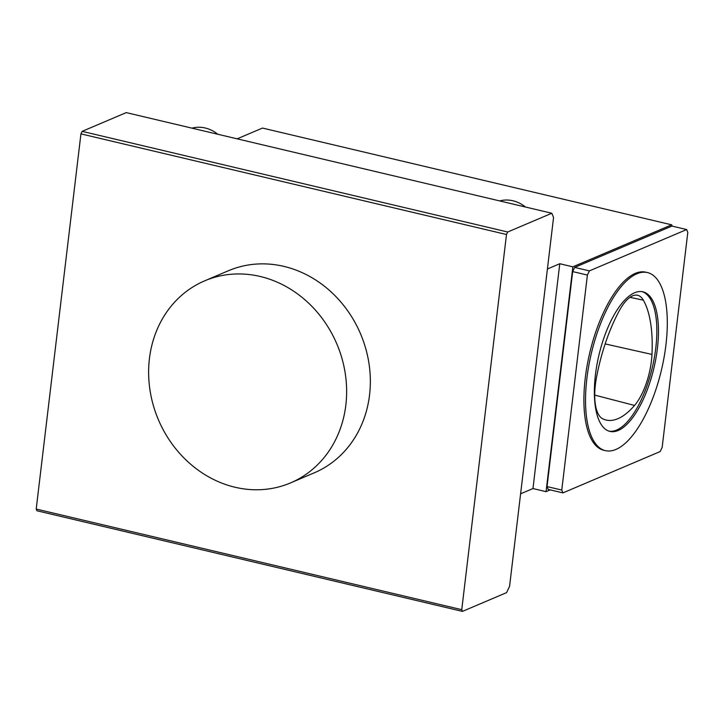 <?xml version="1.0" encoding="UTF-8"?>
<svg xmlns="http://www.w3.org/2000/svg" width="724" height="724" viewBox="0 0 724 724"><rect width="100%" height="100%" fill="white"/><g stroke="black" fill="none" stroke-linecap="round" stroke-linejoin="round"><path stroke-width="1.09" d="M520.601 493.813L532.964 488.555L546.059 491.659L550.213 489.886M672.216 226.141L671.682 224.829L262.486 128.067L237.146 138.836M671.682 224.829L572.865 266.83L559.77 263.735L547.407 268.993M509.569 586.359L553.552 217.508L551.806 213.245L126.248 112.609L82.138 131.361L80.934 133.877L36.2 509.044L36.897 510.755L462.455 611.391L506.565 592.639L509.569 586.359M551.806 213.245L507.696 231.997L82.138 131.361M507.696 231.997L506.492 234.513L80.934 133.877M204.684 280.831L228.395 270.749A109.786 96.935 67 0 1 329.248 290.243A109.786 96.935 67 0 1 369.548 395.005A109.786 96.935 67 0 1 314.297 472.808L290.577 482.89A109.786 96.935 67 0 1 158.42 419.784A109.786 96.935 67 0 1 204.684 280.831A109.786 96.935 67 0 1 305.537 300.324A109.786 96.935 67 0 1 345.837 405.087A109.786 96.935 67 0 1 290.577 482.89M506.492 234.513L461.758 609.68L36.2 509.044M461.758 609.68L462.455 611.391M525.497 207.028A32.933 29.078 -113 0 0 499.687 200.919M217.788 134.257A32.933 29.078 -113 0 0 191.969 128.157M532.964 488.555L559.77 263.735M546.059 491.659L572.865 266.83M572.675 271.581L574.675 267.4L671.908 226.069L686.642 229.553L687.8 232.386L662.161 447.378L660.161 451.559L562.928 492.89L548.195 489.415L547.036 486.573L572.675 271.581L587.399 275.066L589.399 270.885L574.675 267.4M589.399 270.885L686.642 229.553M562.928 492.89L561.77 490.058L547.036 486.573M561.77 490.058L587.399 275.066M605.364 450.636L603.735 450.247A91.486 36.019 -76.7 0 1 589.734 352.932A91.486 36.019 -76.7 0 1 645.835 272.197L647.473 272.577A91.486 36.019 -76.7 0 1 664.08 357.312A91.486 36.019 -76.7 0 1 615.952 449.432A91.486 36.019 -76.7 0 1 605.364 450.636A91.486 36.019 -76.7 0 1 591.363 353.321A91.486 36.019 -76.7 0 1 647.473 272.577M618.215 430.463A71.721 28.236 -76.7 0 1 609.916 431.404A71.721 28.236 -76.7 0 1 598.938 355.113A71.721 28.236 -76.7 0 1 642.93 291.808A71.721 28.236 -76.7 0 1 655.944 358.235A71.721 28.236 -76.7 0 1 618.215 430.463M642.097 291.645A71.721 28.236 -76.7 0 1 654.125 358.896A71.721 28.236 -76.7 0 1 616.577 430.074A71.721 28.236 -76.7 0 1 609.101 431.187M596.395 378.028A102.419 40.327 -76.7 0 1 619.509 310.334A43.865 17.267 -76.7 0 1 637.455 295.247A43.865 17.267 -76.7 0 1 643.355 300.161A102.419 40.327 -76.7 0 1 651.971 354.425A43.865 17.267 -76.7 0 1 634.55 405.44A102.419 40.327 -76.7 0 1 605.68 419.92A102.419 40.327 -76.7 0 1 602.83 418.861A43.865 17.267 -76.7 0 1 596.395 378.028M594.721 395.105L634.55 405.44M605.155 343.918L651.971 354.425M629.952 297.338L643.355 300.161"/></g></svg>
